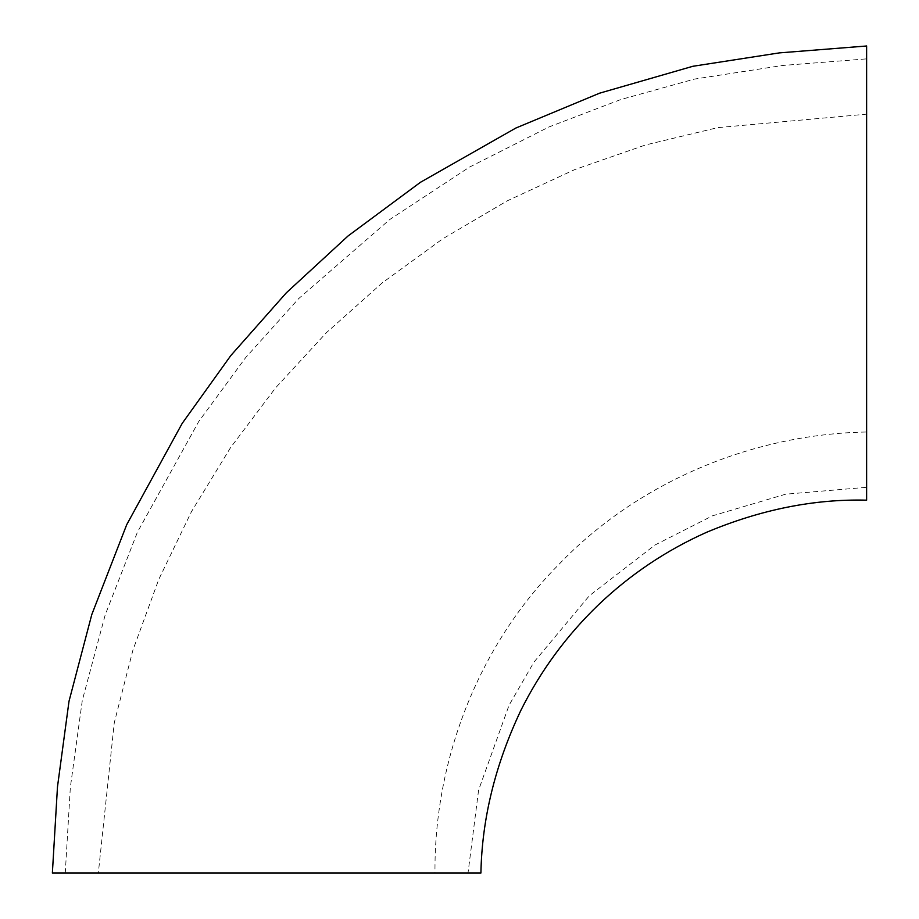 <?xml version="1.0" encoding="UTF-8"?>
<svg xmlns="http://www.w3.org/2000/svg" width="919" height="919" viewBox="0 0 919 919"><rect width="100%" height="100%" fill="white"/><g stroke="black" fill="none" stroke-linecap="round" stroke-linejoin="round"><path stroke-width="0.69" stroke-dasharray="4.59 3.45" d="M866.617 114.163L866.617 58.873L782.62 65.479L694.523 79.08L620.693 99.574L549.102 126.902L469.494 167.109L389.782 219.503L298.641 298.641L245.637 357.64L198.711 421.568L137.39 532.25L105.203 614.903L82.319 700.301L70.338 787.422L65.26 873.05L434.986 873.05L98.333 873.05L114.278 722.713L132.922 650.101L158.792 579.372L191.405 511.757L230.485 447.725L275.528 387.921L326.337 332.747L382.27 282.857L442.648 238.86L507.035 200.951L574.8 169.567L645.437 144.995L717.728 127.638L866.617 114.163L866.617 487.3L785.619 494.204L712.443 515.835L655.029 544.99L589.32 595.765L533.905 662.174L509.069 705.218L478.592 790.099L468.012 873.05L434.986 873.05C433.975 761.196 477.846 646.252 558.419 564.921C637.441 482.107 752.098 434.101 866.617 431.999M52.394 873.05L480.924 873.05M866.617 500.212L866.617 45.95"/><path stroke-width="1.38" d="M866.617 114.163L866.617 431.999M866.617 500.166C813.981 498.856 760.564 509.597 706.378 532.388C666.229 550.343 630.239 574.501 598.418 604.851C566.495 635.58 540.648 670.755 520.855 710.398C495.272 764.482 481.958 818.691 480.913 873.05L52.372 873.05L57.483 786.825L69.005 701.277L91.797 614.535L126.707 524.692L182.192 423.383L230.818 355.55L286.349 292.793L348.048 235.976L420.477 182.272L515.846 128.04L599.579 93.187L692.869 66.283L779.346 52.888L866.628 45.996M866.617 45.95L866.617 500.212"/></g></svg>
